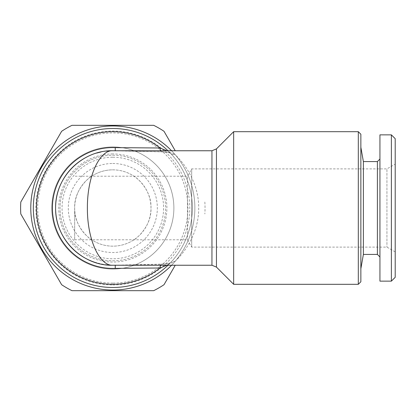 <?xml version="1.0" encoding="UTF-8"?>
<svg xmlns="http://www.w3.org/2000/svg" width="416" height="416" viewBox="0 0 416 416"><rect width="100%" height="100%" fill="white"/><g stroke="black" fill="none" stroke-linecap="round" stroke-linejoin="round"><path stroke-width="0.31" stroke-dasharray="2.08 1.56" d="M175.245 150.764L164.003 131.284A92.217 92.217 0 0 0 153.67 125.32L71.978 125.32A92.217 92.217 0 0 0 61.646 131.284L20.8 202.036A92.217 92.217 0 0 0 20.8 213.964L61.646 284.716A92.217 92.217 0 0 0 71.978 290.68L153.67 290.68A92.217 92.217 0 0 0 164.003 284.716L175.245 265.236M112.824 125.96A82.04 82.04 0 0 1 183.872 249.023A82.04 82.04 0 0 1 41.772 249.023A82.04 82.04 0 0 1 112.824 125.96A82.04 82.04 0 0 1 183.872 249.023A82.04 82.04 0 0 1 41.772 249.023A82.04 82.04 0 0 1 112.824 125.96A82.04 82.04 0 0 1 194.865 208A82.04 82.04 0 0 1 112.824 290.04A82.04 82.04 0 0 1 30.784 208A82.04 82.04 0 0 1 112.824 125.96M204.849 202.036A92.217 92.217 0 0 1 204.849 213.964A92.217 92.217 0 0 0 204.849 202.036M74.667 208C73.861 226.496 90.152 239.47 91.733 239.798A38.158 38.158 0 0 0 133.916 239.798C135.486 239.46 151.752 226.569 150.982 208.042C151.793 189.478 135.496 176.54 133.916 176.202A38.158 38.158 0 0 0 91.733 176.202C90.152 176.53 73.861 189.493 74.667 208L74.667 239.798L74.667 208M112.824 169.842A38.158 38.158 0 0 1 149.36 219.014A38.158 38.158 0 0 1 91.733 239.798A38.158 38.158 0 0 1 112.824 169.842M115.118 150.805L112.824 150.764A57.236 57.236 0 0 1 115.248 150.81L161.554 151.84A6.36 1.981 93.5 0 0 161.944 151.746L115.237 150.764M167.991 150.764A79.498 79.498 0 0 1 170.232 153.01L169.109 152.802C169.411 152.885 167.877 152.287 161.554 151.84A6.36 1.981 93.5 0 1 160.545 150.764M160.545 265.236A6.36 1.981 86.5 0 1 161.554 264.16L161.554 264.16A6.36 1.981 86.5 0 1 161.944 264.254L115.237 265.236M166.936 265.236L170.232 262.99A6.36 5.616 43.8 0 1 174.829 261.451C172.323 263.146 168.033 264.082 161.944 264.254M161.944 151.746C168.033 151.918 172.328 152.854 174.829 154.549A6.36 5.616 136.2 0 1 170.232 153.01L166.936 150.764M170.232 153.01C178.246 160.8 192.603 181.485 192.322 208.073C192.551 234.603 178.23 255.206 170.232 262.99A79.498 79.498 0 0 1 167.991 265.236M112.824 287.498A79.498 79.498 0 0 0 181.672 168.251A79.498 79.498 0 0 0 43.976 168.251A79.498 79.498 0 0 0 112.824 287.498M379.938 134.862L379.938 281.138M391.383 134.862L391.383 281.138M395.2 164.117L395.2 251.883L395.2 164.117L386.937 168.886L386.937 247.114L386.937 168.886L191.688 168.886L191.688 247.114L191.688 168.886L187.465 176.202L187.465 239.798L187.465 176.202L74.667 176.202M74.667 239.798L187.465 239.798L191.688 247.114L386.937 247.114L395.2 251.883M112.824 153.941A54.059 54.059 0 0 0 58.765 208A54.059 54.059 0 0 0 112.824 262.059A54.059 54.059 0 0 0 166.884 208A54.059 54.059 0 0 0 112.824 153.941M112.824 260.785A52.785 52.785 0 0 0 165.61 208A52.785 52.785 0 0 0 112.824 155.215A52.785 52.785 0 0 0 60.039 208A52.785 52.785 0 0 0 112.824 260.785M360.859 134.228L360.859 281.772M360.859 147.264L360.859 268.736L360.859 147.264M395.2 138.679L395.2 277.321M112.824 157.227A50.773 50.773 0 0 1 156.796 233.386A50.773 50.773 0 0 1 68.853 233.386A50.773 50.773 0 0 1 112.824 157.227M112.824 163.483A44.517 44.517 0 0 1 151.377 230.261A44.517 44.517 0 0 1 74.272 230.261A44.517 44.517 0 0 1 112.824 163.483M379.938 159.032L379.938 256.968L379.938 159.032M174.829 261.451C183.882 253.505 198.999 233.35 198.682 207.932C198.952 182.593 183.841 162.443 174.829 154.549M112.824 283.109A75.109 75.109 0 0 1 47.778 170.446A75.109 75.109 0 0 1 177.871 170.446A75.109 75.109 0 0 1 112.824 283.109M358.311 131.685L358.311 284.315M233.662 284.315L233.662 131.685M112.824 146.947A61.053 61.053 0 0 1 165.698 238.529A61.053 61.053 0 0 1 59.951 238.529A61.053 61.053 0 0 1 112.824 146.947A61.053 61.053 0 0 1 165.698 238.529A61.053 61.053 0 0 1 59.951 238.529A61.053 61.053 0 0 1 112.824 146.947M112.824 155.215A52.785 52.785 0 0 1 158.538 234.395A52.785 52.785 0 0 1 67.111 234.395A52.785 52.785 0 0 1 112.824 155.215M112.824 284.955A76.955 76.955 0 0 0 179.468 169.525A76.955 76.955 0 0 0 46.181 169.525A76.955 76.955 0 0 0 112.824 284.955M170.232 262.99L170.576 262.699C170.654 262.522 170.68 263.474 161.554 264.16L115.248 265.19A57.236 57.236 0 0 1 112.824 265.236L115.118 265.195M363.381 161.574L363.381 254.426M377.39 161.574L377.39 254.426M106.226 151.143A57.236 57.236 0 0 0 100.885 152.022M96.798 153.052A57.236 57.236 0 0 0 87.012 156.915M96.798 262.948A57.236 57.236 0 0 0 98.186 263.333M99.746 263.723A57.236 57.236 0 0 0 101.483 264.103M103.397 264.456A57.236 57.236 0 0 0 105.492 264.768M107.76 265.013A57.236 57.236 0 0 0 110.204 265.179M171.6 150.764A82.04 82.04 0 0 1 171.6 265.236M211.947 150.764L211.947 265.236M216.445 267.103L216.445 148.897"/><path stroke-width="0.62" d="M175.245 265.236L164.003 284.716A92.217 92.217 0 0 1 153.67 290.68L71.978 290.68A92.217 92.217 0 0 1 61.646 284.716L20.8 213.964A92.217 92.217 0 0 1 20.8 202.036L61.646 131.284A92.217 92.217 0 0 1 71.978 125.32L153.67 125.32A92.217 92.217 0 0 1 164.003 131.284L175.245 150.764M115.248 150.81L115.253 147.628L159.978 147.992A76.315 76.315 0 0 0 56.758 156.224A76.315 76.315 0 0 0 56.758 259.776A76.315 76.315 0 0 0 159.978 268.008A6.36 1.981 86.5 0 1 160.545 265.236M160.545 150.764A6.36 1.981 93.5 0 1 159.978 147.992L166.936 150.764M166.936 265.236L159.978 268.008L115.253 268.372L115.248 265.19M167.991 265.236A79.498 79.498 0 0 1 39.099 178.256A79.498 79.498 0 0 1 167.991 150.764M379.938 281.138L379.938 134.862L391.383 134.862L391.383 281.138L379.938 281.138M358.311 284.315L360.859 281.772L360.859 134.228L358.311 131.685L358.311 284.315L233.662 284.315L233.662 131.685L358.311 131.685M110.204 265.179A57.236 57.236 0 0 0 112.824 265.236L211.947 265.236L211.947 150.764L112.824 150.764C100.105 149.776 87.199 175.297 87.386 208C87.199 240.703 100.1 266.219 112.824 265.236C84.198 266.224 55.162 240.703 55.588 208C55.167 175.297 84.188 149.781 112.824 150.764A57.236 57.236 0 0 0 106.226 151.143M391.383 281.138L395.2 277.321L395.2 138.679L391.383 134.862M360.859 268.736L363.381 254.426L363.381 161.574L360.859 147.264M211.947 265.236L216.445 267.103L233.662 284.315M363.381 161.574L377.39 161.574L379.938 159.032M363.381 254.426L377.39 254.426L377.39 161.574M100.885 152.022A57.236 57.236 0 0 0 96.798 153.052M87.012 156.915A57.236 57.236 0 0 0 96.798 262.948M98.186 263.333A57.236 57.236 0 0 0 99.746 263.723M101.483 264.103A57.236 57.236 0 0 0 103.397 264.456M105.492 264.768A57.236 57.236 0 0 0 107.76 265.013M171.6 265.236A82.04 82.04 0 0 1 37.237 239.897A82.04 82.04 0 0 1 171.6 150.764M115.253 268.372A60.419 60.419 0 0 1 52.406 208A60.419 60.419 0 0 1 115.253 147.628M211.947 150.764L216.445 148.897L216.445 267.103M216.445 148.897L233.662 131.685M377.39 254.426L379.938 256.968"/></g></svg>
